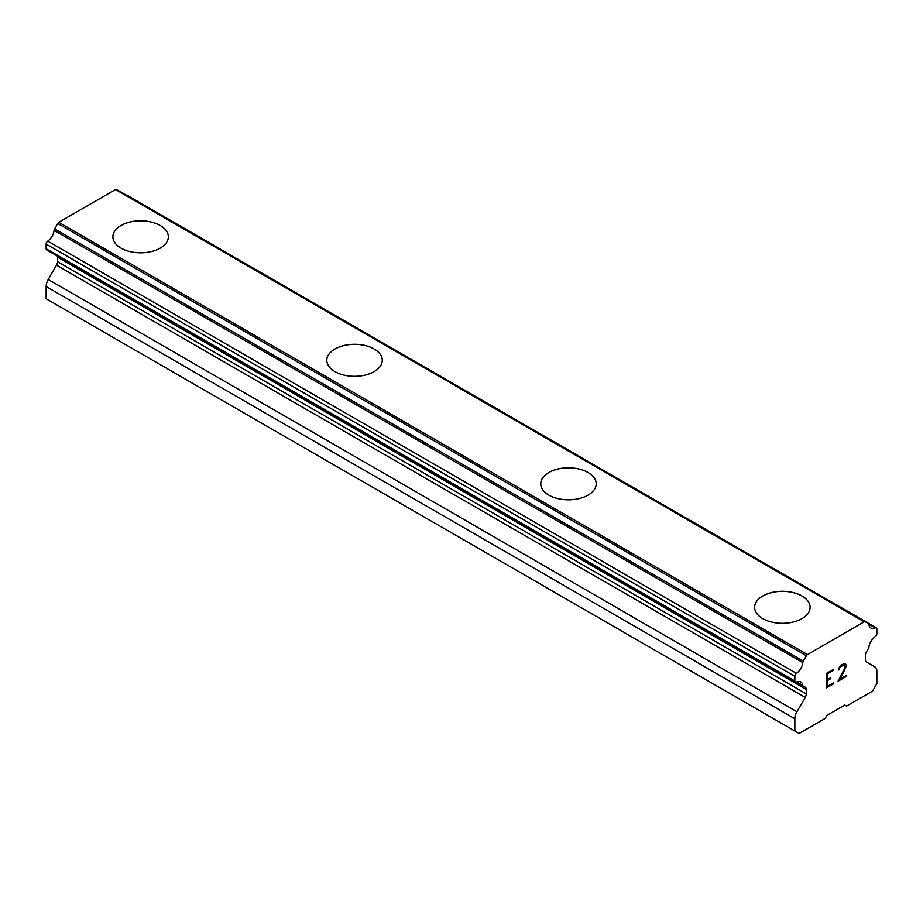 <?xml version="1.0" encoding="UTF-8"?>
<svg xmlns="http://www.w3.org/2000/svg" width="923" height="923" viewBox="0 0 923 923"><rect width="100%" height="100%" fill="white"/><g stroke="black" fill="none" stroke-linecap="round" stroke-linejoin="round"><path stroke-width="1.38" d="M112.894 236.796A27.736 16.014 180 0 1 130.016 222.005A27.736 16.014 180 0 1 160.233 225.477A27.736 16.014 180 0 1 168.355 236.819A27.736 16.014 180 0 1 151.245 251.587A27.736 16.014 180 0 1 121.017 248.114A27.736 16.014 180 0 1 112.894 236.796A27.736 16.014 180 0 1 130.028 222.039A27.736 16.014 180 0 1 160.233 225.512A27.736 16.014 180 0 1 168.355 236.796M374.15 349.021A27.736 16.014 180 0 1 382.272 360.316A27.736 16.014 180 0 1 365.15 375.096A27.736 16.014 180 0 1 334.934 371.623A27.736 16.014 180 0 1 326.811 360.305A27.736 16.014 180 0 1 343.944 345.548A27.736 16.014 180 0 1 374.15 349.021M326.811 360.305A27.736 16.014 180 0 1 343.933 345.502A27.736 16.014 180 0 1 374.15 348.975A27.736 16.014 180 0 1 382.272 360.305M588.066 472.518A27.736 16.014 180 0 1 596.189 483.825A27.736 16.014 180 0 1 579.067 498.593A27.736 16.014 180 0 1 548.85 495.12A27.736 16.014 180 0 1 540.728 483.802A27.736 16.014 180 0 1 557.861 469.046A27.736 16.014 180 0 1 588.066 472.518M540.728 483.802A27.736 16.014 180 0 1 557.85 469.011A27.736 16.014 180 0 1 588.066 472.484A27.736 16.014 180 0 1 596.189 483.802M754.645 607.322A27.736 16.014 180 0 1 771.778 592.554A27.736 16.014 180 0 1 801.983 596.027A27.736 16.014 180 0 1 810.106 607.322M801.983 595.981A27.736 16.014 180 0 1 810.106 607.299A27.736 16.014 180 0 1 792.984 622.09A27.736 16.014 180 0 1 762.767 618.629A27.736 16.014 180 0 1 754.645 607.299A27.736 16.014 180 0 1 771.755 592.508A27.736 16.014 180 0 1 801.983 595.981M827.273 679.72L830.792 677.69L830.792 678.659L827.273 680.689L827.273 686.504L833.734 682.766L833.734 683.735L826.431 687.958L826.431 673.432L833.734 669.21L833.734 670.179L827.273 673.917L827.273 679.72L827.25 673.905L833.711 670.167L833.711 669.221M830.792 678.659L830.769 677.701M827.273 680.689L830.769 678.647M827.273 686.504L827.25 680.678M833.734 683.735L833.711 682.778M826.431 687.923L833.711 683.724M839.618 668.702L838.765 669.994L839.365 667.352L841.211 664.895L844.845 663.499L846.079 664.918L845.445 663.833M846.079 664.918L846.079 666.348L846.056 664.906M846.079 666.348L845.468 668.09L846.056 666.337M845.468 668.09L843.691 671.852L845.445 668.079M843.691 671.852L839.768 679.259L843.668 671.84M839.792 679.27L846.656 675.301L846.656 676.271L846.633 675.324M839.618 669.498L839.595 668.69M838.765 669.971L839.595 669.487M841.28 665.829L840.172 667.11L844.649 664.502L841.28 665.829M844.672 664.514L844.649 668.402L838.015 681.266L846.656 676.271M838.026 681.232L846.633 676.259M805.214 697.419A5.042 2.907 -60 0 0 806.264 693.9L806.264 689.469A5.042 2.907 -60 0 0 805.214 687.162L803.645 686.262A2.527 1.454 -60 0 1 803.264 686.147A2.527 1.454 -60 0 1 802.814 685.547A10.084 5.826 -60 0 0 800.795 681.993A10.084 5.826 -60 0 0 796.457 682.12A2.527 1.454 -60 0 1 795.372 682.155A2.527 1.454 -60 0 1 794.853 681.001L794.853 676.34A2.527 1.454 -60 0 1 796.457 673.375A10.084 5.826 -60 0 0 802.814 662.599A2.527 1.454 -60 0 1 803.322 661.122L806.414 655.768A2.527 1.454 -60 0 1 807.475 654.557L864.228 621.802A2.527 1.454 -60 0 1 865.289 621.779L868.381 623.556A2.527 1.454 -60 0 1 868.878 624.456A10.084 5.826 -60 0 0 870.908 628.009A10.084 5.826 -60 0 0 875.246 627.882A2.527 1.454 -60 0 1 876.331 627.848A2.527 1.454 -60 0 1 876.85 629.001L876.85 633.663A2.527 1.454 -60 0 1 875.246 636.639A10.084 5.826 -60 0 0 868.878 647.404A2.527 1.454 -60 0 1 868.058 649.065L866.489 651.788A5.042 2.907 -60 0 0 865.439 655.307L865.439 659.737A5.042 2.907 -60 0 0 866.489 662.045L874.762 666.821A10.084 5.826 -60 0 1 876.85 671.436L876.85 683.666L872.57 691.085L846.541 706.107L844.764 705.08L826.939 715.371L825.15 718.452L799.133 733.485L794.853 731.016L794.853 718.775A10.084 5.826 -60 0 1 796.941 711.748L805.214 697.419L56.511 265.155L48.238 279.496A10.084 5.826 120 0 0 46.15 286.522L46.15 298.752L794.853 731.016M57.399 256.086A5.042 2.907 -60 0 1 57.561 257.217L57.561 261.647A5.042 2.907 -60 0 1 56.511 265.155M116.586 189.515L865.289 621.779L116.586 189.515A2.527 1.454 120 0 0 115.525 189.538L58.772 222.305A2.527 1.454 120 0 0 57.711 223.504L54.619 228.858A2.527 1.454 120 0 0 54.122 230.335A10.084 5.826 -60 0 1 47.754 241.111A2.527 1.454 120 0 0 46.15 244.087L46.15 248.749A2.527 1.454 120 0 0 46.669 249.902L795.372 682.155M876.331 627.848L127.628 195.595A2.527 1.454 120 0 0 126.936 195.491M864.228 621.802L115.525 189.538M807.475 654.557L58.772 222.305M802.814 685.547L796.687 682.016M805.214 687.162L803.645 686.262L805.214 687.162M875.246 627.882L868.831 624.179M806.414 655.768L57.711 223.504M803.322 661.122L54.619 228.858M802.814 662.599L54.122 230.335M796.457 673.375L47.754 241.111M794.853 676.34L46.15 244.087M794.853 681.001L46.15 248.749M806.264 689.469L57.561 257.217M806.264 693.9L57.561 261.647M796.941 711.748L48.238 279.496M794.853 718.775L46.15 286.522M803.264 686.147L796.364 682.166"/></g></svg>
